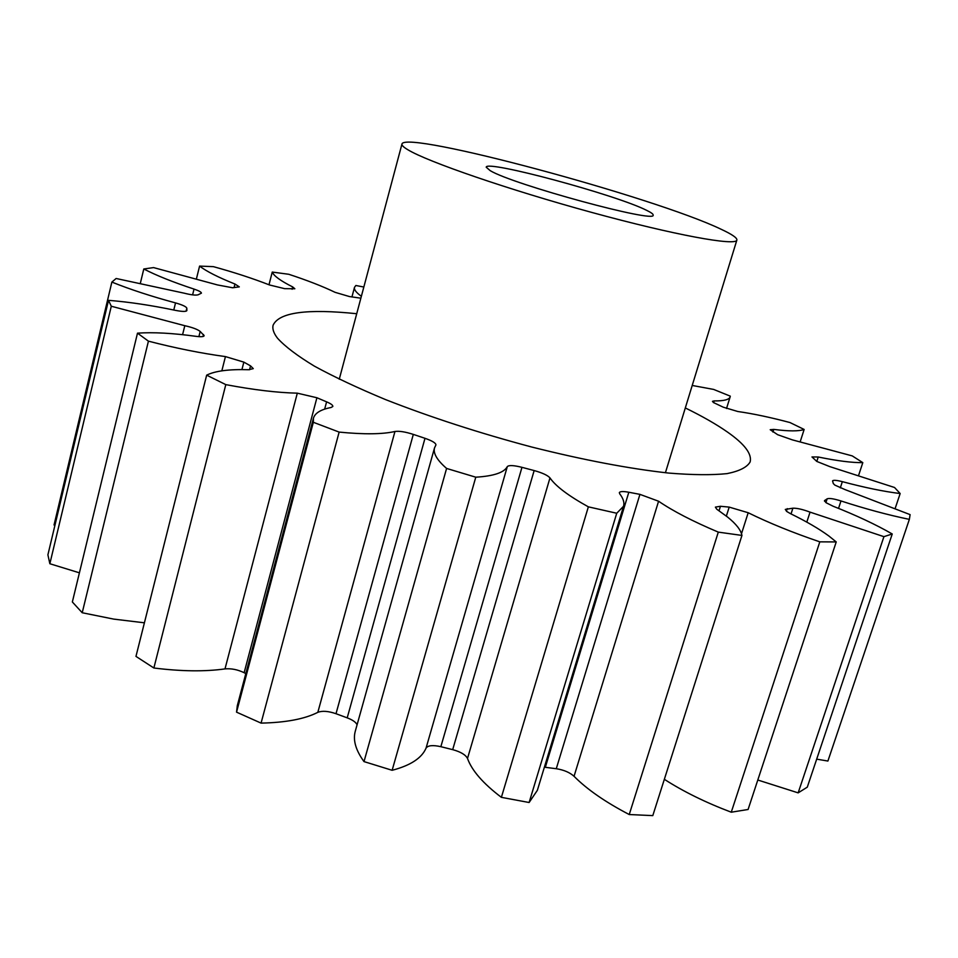 <?xml version="1.0" encoding="UTF-8"?>
<svg xmlns="http://www.w3.org/2000/svg" width="958" height="958" viewBox="0 0 958 958"><rect width="100%" height="100%" fill="white"/><g stroke="black" fill="none" stroke-linecap="round" stroke-linejoin="round"><path stroke-width="1.44" d="M356.723 313.721C306.967 308.572 279.113 312.38 273.138 325.133C272.168 328.81 273.641 333.18 277.545 338.246C285.053 346.521 297.339 355.813 314.404 366.148C334.138 376.925 357.873 388.074 385.619 399.618C430.585 417.257 479.263 433.052 531.666 447.015C583.602 460.044 629.286 468.725 668.708 473.072C692.538 475 711.986 475.192 727.062 473.623C739.42 471.132 747.12 467.229 750.15 461.912C752.09 453.96 744.582 444.045 727.613 432.154C716.512 424.382 702.406 416.311 685.317 407.94M646.662 210.353C651.189 212.556 653.344 214.125 653.14 215.071C657.128 223.717 513.177 184.619 490.209 170.656L486.209 167.207C485.682 159.615 616.521 194.953 646.662 210.353M407.88 149.759C403.593 147.209 401.618 145.293 401.953 144.047C404.551 129.785 654.625 197.264 721.051 229.225C731.996 234.315 737.277 237.931 736.87 240.075C736.163 246.266 674.612 235.105 591.625 212.389C508.722 189.744 427.352 161.686 407.88 149.759M858.703 475.096L862.811 462.63L852.249 455.9L792.374 439.878L777.68 434.716L770.22 429.723L773.777 429.4C788.829 431.339 798.948 431.351 804.145 429.459L789.991 422.55C770.4 417.353 753 413.664 737.816 411.509L723.242 407.174L713.47 402.552L712.465 401.342L714.141 400.911C723.901 401.019 729.242 399.666 730.164 396.828L730.283 396.157L713.662 389.427L692.215 385.463M757.802 780.016L798.158 792.865L807.283 787.165L892.245 533.977C875.792 524.517 856.069 515.26 833.065 506.207L826.047 502.699L824.467 500.699L827.137 498.831C829.161 498.004 833.771 498.711 840.98 500.95C865.266 508.854 888.066 514.985 909.358 519.368L910.1 514.626L845.064 489.61L834.837 485.095L833.304 483.55L832.562 480.904C833.292 479.934 836.55 480.186 842.345 481.658C864.799 487.634 884.078 491.586 900.161 493.538L894.533 487.49L829.867 466.642L816.791 461.433L811.977 456.942L818.228 457.002C837.4 460.918 852.261 462.798 862.811 462.63M664.349 779.309C683.413 791.583 705.723 802.553 731.265 812.204L748.09 809.486L836.226 541.929L828.933 536.049C819.03 528.792 806.241 521.344 790.566 513.704L786.805 511.512L785.297 509.416L792.889 508.195C797.08 508.087 802.792 509.405 810.049 512.135L883.923 536.66L892.245 533.977M623.55 506.255L537.366 790.314L529.115 802.505L616.736 513.249L623.55 506.255C624.592 502.639 623.311 498.507 619.718 493.837L619.335 492.628C620.018 491.346 623.179 491.214 628.819 492.244L639.932 494.364L658.577 501.226L574.046 776.291C586.919 789.308 605.312 802.062 629.238 814.54L652.793 815.617L741.947 535.426C740.905 530.061 736.127 523.942 727.589 517.069L716.728 509.177L715.398 507.105L720.452 506.279L729.194 507.105L748.186 512.734C768.867 522.924 792.745 532.636 819.808 541.845L836.226 541.929M351.945 296.956L354.496 287.328L355.873 285.496L363.836 287.029M354.496 287.328C353.909 289.591 356.196 292.573 361.37 296.297M360.855 298.189L349.419 296.549L335.132 292.346C322.654 286.346 307.195 280.323 288.753 274.275L272.252 272.072C273.808 275.916 280.622 280.874 292.693 286.933L294.848 288.753L284.682 288.669L269.581 284.993C252.912 278.491 234.183 272.371 213.383 266.647L199.587 266.096C206.425 271.353 218.22 277.329 234.973 284.035L239.308 286.873L232.543 287.759L217.466 284.933L153.579 267.593L143.796 268.982C156.358 275.485 173.099 282.179 194.031 289.088C198.917 290.753 201.384 292.106 201.419 293.148L198.138 294.789C195.839 295.483 191.193 294.944 184.211 293.184L116.134 278.491L111.87 282.083C130.252 289.472 151.472 296.405 175.53 302.908C182.571 304.919 186.331 306.692 186.834 308.248L186.882 310.584C186.08 311.757 182.283 311.685 175.494 310.368C151.125 305.279 128.791 301.938 108.505 300.345L111.296 306.237L184.81 325.708C192.378 327.408 197.504 329.324 200.186 331.444L204.186 335.731C203.707 336.761 201.048 336.976 196.174 336.354C172.787 333.133 153.232 332.067 137.497 333.156L148.43 341.156C175.625 348.185 201.288 353.322 225.441 356.592L243.847 362.124L250.553 365.884L253.283 368.626L248.721 369.716C229.106 369.117 215.083 370.926 206.665 375.153L225.801 384.625C253.702 389.894 277.533 392.732 297.315 393.163L316.906 397.75L326.594 401.845C330.905 403.677 332.989 405.222 332.845 406.467L331.133 407.473C320.87 409.473 314.978 413.042 313.446 418.191L313.338 422.286L339.132 432.094C363.92 434.525 382.529 434.321 394.959 431.483C399.199 430.861 405.318 431.83 413.317 434.393L424.993 438.309C432.238 440.836 435.878 443.051 435.938 444.943L434.537 447.841C433.028 453.266 437.04 460.127 446.596 468.438L475.779 477.192C493.669 476.102 504.183 472.581 507.297 466.618C508.878 465.049 513.775 465.289 521.966 467.336L534.157 470.558C542.384 472.857 547.653 475.3 549.976 477.898C555.664 486.185 568.465 495.837 588.356 506.842L616.736 513.249M658.577 501.226C672.971 511.081 692.885 521.391 718.296 532.121L741.947 535.426M816.683 759.143L827.904 761.047L909.358 519.368M574.046 776.291C569.723 772.423 563.795 769.897 556.275 768.723L639.932 494.364M628.819 492.244L545.318 767.31L556.275 768.723M545.318 767.31L544.372 767.202M529.115 802.505L501.381 797.343L588.356 506.842M549.976 477.898L467.504 758.449C471.827 770.531 483.119 783.5 501.381 797.343M467.504 758.449C465.6 754.772 460.666 751.838 452.691 749.647L534.157 470.558M521.966 467.336L440.848 746.689L452.691 749.647M440.848 746.689C432.86 744.905 427.927 745.384 426.047 748.126L507.297 466.618M434.537 447.841L355.274 731.253C352.819 740.079 355.717 750.186 364.004 761.598L392.133 770.292C410.503 765.478 421.807 758.089 426.047 748.126M357.083 724.787C355.909 722.224 352.616 719.901 347.203 717.853L424.993 438.309M413.317 434.393L336.007 713.71L347.203 717.853M336.007 713.71C328.307 711.075 322.247 710.62 317.828 712.345L394.959 431.483M313.446 418.191L237.309 705.663L236.542 712.153L261.067 723.11C285.807 722.595 304.728 719.003 317.828 712.345M316.906 397.75L244.146 672.708L245.799 673.582M244.146 672.708C237.68 669.594 231.297 668.325 224.998 668.9L297.315 393.163M206.665 375.153L135.964 656.386L153.867 668.001C181.29 671.426 205 671.714 224.998 668.9M137.497 333.156L72.353 601.971L82.22 612.749L113.715 619.107L144.407 622.808M108.505 300.345L47.9 554.838L49.852 563.735L79.406 572.824M111.87 282.083L54.043 524.996L54.905 525.415M800.241 441.614L804.145 429.459M895.263 508.171L900.161 493.538M798.158 792.865L883.923 536.66M731.265 812.204L819.808 541.845M629.238 814.54L718.296 532.121M392.133 770.292L475.779 477.192M364.004 761.598L446.596 468.438M261.067 723.11L339.132 432.094M236.542 712.153L313.338 422.286M153.867 668.001L225.801 384.625M82.22 612.749L148.43 341.156M49.852 563.735L111.296 306.237M140.431 282.909L143.796 268.982M196.51 278.515L199.587 266.096M268.994 284.766L272.252 272.072M714.141 400.911L713.602 402.647M773.777 429.4L772.938 432.034M824.814 500.316L824.527 501.202M787.26 508.626L786.422 511.213M720.452 506.279L719.039 510.782M292.094 289.268L292.693 286.933M234.051 287.663L234.973 284.035M192.594 294.872L194.031 289.088M173.781 310.021L175.53 302.908M186.834 308.248L186.115 311.17M182.583 334.677L184.81 325.708M200.186 331.444L198.893 336.641M203.012 336.498L203.515 334.51M221.837 370.842L225.441 356.592M243.847 362.124L241.931 369.608M249.559 369.728L250.553 365.884M324.654 409.138L326.594 401.845M726.356 516.099L729.194 507.105M748.186 512.734L741.516 533.69M791.033 513.931L792.889 508.195M810.049 512.135L806.804 522.11M825.916 502.603L827.137 498.831M840.98 500.95L838.537 508.387M842.345 481.658L840.31 487.873M818.228 457.002L816.791 461.433M401.953 144.047L339.264 379.212M726.523 408.503L730.164 396.828M736.87 240.075L665.415 472.737"/></g></svg>
